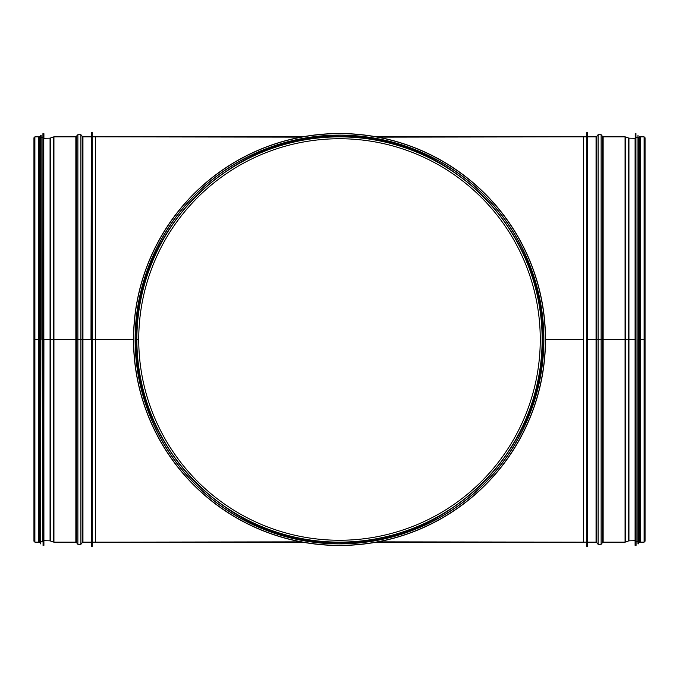 <?xml version="1.0" encoding="UTF-8"?>
<svg xmlns="http://www.w3.org/2000/svg" width="679" height="679" viewBox="0 0 679 679"><rect width="100%" height="100%" fill="white"/><g stroke="black" fill="none" stroke-linecap="round" stroke-linejoin="round"><path stroke-width="1.02" d="M301.043 137.133L95.51 136.844L302.579 136.844L95.51 136.844L95.51 339.5L43.906 339.5L92.285 339.5L92.285 546.323L91.317 546.323L91.317 339.5L92.285 339.5L92.285 132.677L91.317 132.677L91.317 542.462M377.957 137.133L583.49 136.844L376.421 136.844L583.49 136.844L583.49 542.156L376.421 542.156M301.043 541.867L95.51 542.156L302.579 542.156L95.51 542.156L95.51 339.5L133.508 339.5M377.957 541.867L586.715 542.139M586.715 136.861L376.421 136.844M95.527 137.336L95.51 136.844L92.285 136.861M302.579 542.156L92.285 542.139M138.737 339.5L136.861 339.5L138.737 339.5A200.763 200.763 0 0 0 439.882 513.366A200.763 200.763 0 0 0 439.882 165.634A200.763 200.763 0 0 0 138.737 339.5M136.861 339.5A202.639 202.639 0 0 0 440.815 514.988A202.639 202.639 0 0 0 440.824 164.012A202.639 202.639 0 0 0 136.861 339.5A202.639 202.639 0 0 0 440.815 514.988A202.639 202.639 0 0 0 440.824 164.012A202.639 202.639 0 0 0 136.861 339.5M545.492 339.5A205.992 205.992 0 0 0 236.504 161.11A205.992 205.992 0 0 0 236.504 517.89A205.992 205.992 0 0 0 545.492 339.5A205.992 205.992 0 0 0 236.504 161.11A205.992 205.992 0 0 0 236.504 517.89A205.992 205.992 0 0 0 545.492 339.5L583.49 339.5M543.879 339.5A204.379 204.379 0 0 0 237.311 162.502A204.379 204.379 0 0 0 237.311 516.498A204.379 204.379 0 0 0 543.879 339.5A204.379 204.379 0 0 0 237.311 162.502A204.379 204.379 0 0 0 237.311 516.498A204.379 204.379 0 0 0 543.879 339.5M33.95 339.5L33.95 137.795L34.884 136.861L34.884 339.5L33.95 339.5L38.465 339.5L38.465 542.139L34.884 542.139L33.95 541.205L33.95 339.5L38.465 339.5L34.884 339.5L34.884 542.139M43.906 545.356L43.779 133.508L43.779 545.492L43.906 339.5L53.93 339.5L53.93 136.861L75.853 136.861L77.881 134.697L77.881 339.5L76.354 339.5L91.003 339.5L91.317 137.099M43.906 138.312L50.068 138.151L53.488 136.937L53.488 542.063L53.93 542.139L53.93 339.5L76.354 339.5L76.354 542.377L77.881 544.303L77.881 339.5M34.884 136.861L38.465 136.861L38.465 339.5M43.906 133.644L43.906 138.024M42.938 133.636L42.752 541.817L43.066 133.508L43.066 545.492L43.779 545.492M41.139 339.5L41.139 135.248L41.139 339.5M40.485 135.24L40.613 543.879L41.139 135.248M39.721 339.5L39.721 136.734L39.076 136.734L39.076 542.266L39.721 542.266L39.721 339.5M645.05 339.5L645.05 541.205L644.116 542.139L644.116 339.5L645.05 339.5L640.535 339.5L640.535 136.861L644.116 136.861L645.05 137.795L645.05 339.5L640.535 339.5L644.116 339.5L644.116 136.861M635.094 138.024L635.094 339.5L586.715 339.5L587.997 339.5L586.715 339.5L586.715 132.677L587.683 132.677L587.683 546.323L586.715 546.323L586.715 339.5M601.119 339.5L602.646 339.5L602.646 136.623L601.119 134.697L601.119 544.303L602.646 542.377L602.646 339.5M587.683 541.901L587.683 136.538M644.116 542.139L640.535 542.139L640.535 339.5M635.094 339.5L635.094 540.976M636.062 545.364L635.934 133.508L635.221 133.508L635.094 545.356M637.861 339.5L637.988 543.879L637.988 135.121L637.861 541.817L636.248 541.817M638.515 543.76L638.701 137.183L638.387 543.879L637.988 135.121M638.701 137.183L639.279 137.183L639.279 542.266L638.701 541.817M639.279 136.734L639.924 136.734L639.924 542.266L639.279 542.266M545.364 339.5A205.864 205.864 0 0 0 236.564 161.212A205.864 205.864 0 0 0 236.564 517.788A205.864 205.864 0 0 0 545.364 339.5M543.76 339.5A204.26 204.26 0 0 0 237.37 162.604A204.26 204.26 0 0 0 237.37 516.396A204.26 204.26 0 0 0 543.76 339.5M542.266 339.5A202.766 202.766 0 0 0 238.117 163.902A202.766 202.766 0 0 0 238.117 515.098A202.766 202.766 0 0 0 542.266 339.5M50.068 138.151L50.068 540.849L53.488 542.063M50.271 138.117L50.271 540.883M75.853 136.861L75.853 542.139L76.354 542.377M76.354 136.623L76.354 339.5M80.911 544.303L82.439 542.377L82.439 136.623L80.911 134.697L80.911 544.303L77.881 544.303M82.439 136.623L82.94 136.861L82.94 542.139L91.003 542.139M635.094 540.688L628.932 540.849L628.932 138.151L625.512 136.937L625.512 542.063L628.729 540.883L628.729 138.117M625.512 542.063L625.07 542.139L625.07 136.861L625.512 136.937M625.07 542.139L603.147 542.139L603.147 136.861L602.646 136.623M598.089 134.697L596.561 136.623L596.561 542.377L598.089 544.303L598.089 134.697L601.119 134.697M596.561 542.377L596.06 542.139L596.06 136.861L587.997 136.861M302.579 136.844L95.51 136.844M542.589 339.5C545.857 232.872 448.794 134.4 342.691 136.437C236.699 131.064 136.598 226.447 136.513 333.117C129.596 441.91 227.957 544.838 336.309 542.563C444.541 548.242 546.086 448.454 542.589 339.5M43.906 540.688L50.068 540.849M53.93 136.861L53.488 136.937M53.93 542.139L75.853 542.139M80.911 134.697L77.881 134.697M82.439 542.377L82.94 542.139M82.94 136.861L91.003 136.861M43.779 133.508L43.066 133.508M42.752 137.183L41.139 137.183M42.752 541.817L41.139 541.817M40.299 137.183L39.721 137.183M40.299 541.817L39.721 541.817M39.076 137.183L38.465 137.183M39.076 541.817L38.465 541.817M635.094 138.312L628.932 138.151M625.07 136.861L603.147 136.861M603.147 542.139L602.646 542.377M598.089 544.303L601.119 544.303M596.561 136.623L596.06 136.861M596.06 542.139L587.997 542.139M635.221 545.492L635.934 545.492M636.248 137.183L637.861 137.183M639.924 541.817L640.535 541.817M639.924 137.183L640.535 137.183"/></g></svg>
